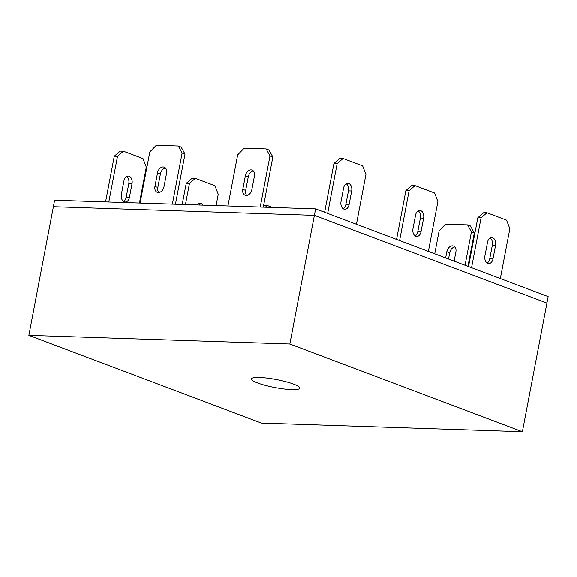 <?xml version="1.0" encoding="UTF-8"?>
<svg xmlns="http://www.w3.org/2000/svg" width="577" height="577" viewBox="0 0 577 577"><rect width="100%" height="100%" fill="white"/><g stroke="black" fill="none" stroke-linecap="round" stroke-linejoin="round"><path stroke-width="0.87" d="M259.535 377.466A24.602 4.061 10.8 0 1 285.831 381.678A24.602 4.061 10.8 0 1 299.78 388.133A24.602 4.061 10.8 0 1 291.695 389.598A24.602 4.061 10.8 0 1 265.355 385.371A24.602 4.061 10.8 0 1 251.449 378.916A24.602 4.061 10.8 0 1 259.535 377.466M522.38 431.711L546.917 303.084L314.393 215.38L546.917 303.084L548.15 296.6L315.626 208.896L289.856 344L522.38 431.711L261.374 423.056L28.85 335.352L53.387 206.725L314.393 215.38L53.387 206.725L54.62 200.241L315.626 208.896M28.85 335.352L289.856 344M468.517 266.567L477.828 217.767L483.735 212.682L486.966 212.783L506.534 220.169L509.837 228.73L500.331 278.561M490.118 238.034A6.159 4.183 -88.1 0 1 492.34 245.182L489.736 258.828A6.159 4.183 -88.1 0 1 487.139 263.047M471.553 267.706L481.059 217.875L486.966 212.783M492.967 258.936A6.159 4.183 -88.1 0 1 488.733 263.581A6.159 4.183 -88.1 0 1 484.911 255.899L487.515 242.253A6.159 4.183 -88.1 0 1 491.748 237.609A6.159 4.183 -88.1 0 1 495.571 245.29L492.967 258.936L489.736 258.828M477.828 217.767L481.059 217.875M396.579 239.426L405.883 190.626L411.79 185.542L415.022 185.65L434.589 193.028L437.893 201.589L428.386 251.428M418.174 210.901A6.159 4.183 -88.1 0 1 420.395 218.048L417.798 231.694A6.159 4.183 -88.1 0 1 415.195 235.906M399.609 240.573L409.115 190.735L415.022 185.65M421.022 231.803A6.159 4.183 -88.1 0 1 416.789 236.44A6.159 4.183 -88.1 0 1 412.966 228.759L415.57 215.113A6.159 4.183 -88.1 0 1 419.804 210.475A6.159 4.183 -88.1 0 1 423.626 218.156L421.022 231.803L417.798 231.694M405.883 190.626L409.115 190.735M140.067 203.075L149.818 151.946L156.288 145.289L178.257 146.017L181.135 147.106L185.001 154.102L175.43 204.251M158.863 192.545A6.159 4.407 110.7 0 1 157.817 187.532L160.42 173.886A6.159 4.407 110.7 0 1 165.541 168.087M178.257 146.017L182.123 153.013L172.364 204.15M163.983 186.746A6.159 4.407 110.7 0 1 157.283 192.365A6.159 4.407 110.7 0 1 154.939 186.443L157.543 172.797A6.159 4.407 110.7 0 1 164.236 167.186A6.159 4.407 110.7 0 1 166.587 173.1L163.983 186.746M185.001 154.102L182.123 153.013M105.562 201.936L114.282 156.208L120.189 151.124L123.42 151.232L142.988 158.61L146.291 167.171L139.446 203.054M126.572 176.483A6.159 4.183 -88.1 0 1 128.794 183.63L126.19 197.276A6.159 4.183 -88.1 0 1 123.593 201.488M108.793 202.037L117.513 156.317L123.42 151.232M129.421 197.384A6.159 4.183 -88.1 0 1 125.187 202.022A6.159 4.183 -88.1 0 1 121.365 194.341L123.968 180.695A6.159 4.183 -88.1 0 1 128.202 176.057A6.159 4.183 -88.1 0 1 132.025 183.738L129.421 197.384L126.19 197.276M114.282 156.208L117.513 156.317M182.195 204.474L186.227 183.349L192.134 178.264L195.365 178.365L214.932 185.751L218.236 194.312L216.079 205.592M198.517 203.616A6.159 4.183 -88.1 0 1 199.858 205.059M185.426 204.583L189.458 183.457L195.365 178.365M197.082 204.965A6.159 4.183 -88.1 0 1 200.147 203.191A6.159 4.183 -88.1 0 1 203.082 205.167M186.227 183.349L189.458 183.457M263.545 205.859L264.078 205.398L267.31 205.506L272.503 207.468M265.305 207.23L267.31 205.506M324.635 212.293L333.946 163.493L339.846 158.408L343.077 158.509L362.644 165.895L365.948 174.456L356.442 224.287M346.229 183.76A6.159 4.183 -88.1 0 1 348.458 190.908L345.854 204.554A6.159 4.183 -88.1 0 1 343.25 208.773M327.664 213.432L337.17 163.601L343.077 158.509M349.085 204.662A6.159 4.183 -88.1 0 1 344.851 209.307A6.159 4.183 -88.1 0 1 341.021 201.625L343.625 187.979A6.159 4.183 -88.1 0 1 347.859 183.335A6.159 4.183 -88.1 0 1 351.689 191.016L349.085 204.662L345.854 204.554M333.946 163.493L337.17 163.601M260.227 207.056L269.986 155.927L266.12 148.931L244.15 148.202L237.681 154.852L227.929 205.989M251.846 189.66L254.45 176.014A6.159 4.407 -69.3 0 0 252.106 170.092A6.159 4.407 -69.3 0 0 245.405 175.711L242.802 189.357A6.159 4.407 -69.3 0 0 245.146 195.278A6.159 4.407 -69.3 0 0 251.846 189.66M263.292 207.157L272.863 157.009L268.997 150.02L266.12 148.931M253.404 171.001A6.159 4.407 -69.3 0 0 248.283 176.8L245.679 190.446A6.159 4.407 -69.3 0 0 246.725 195.459M269.986 155.927L272.863 157.009M434.741 253.822L439.126 230.836L445.595 224.186L467.558 224.915L470.435 226.004L474.301 232.993L467.94 266.343M448.531 259.023L449.721 252.784A6.159 4.407 110.7 0 1 454.849 246.985M467.558 224.915L471.423 231.911L465.062 265.261M445.653 257.941L446.843 251.695A6.159 4.407 110.7 0 1 453.544 246.076A6.159 4.407 110.7 0 1 455.888 251.998L454.149 261.143M474.301 232.993L471.423 231.911M492.34 245.182L495.571 245.29M420.395 218.048L423.626 218.156M157.817 187.532L154.939 186.443M160.42 173.886L157.543 172.797M128.794 183.63L132.025 183.738M348.458 190.908L351.689 191.016M242.802 189.357L245.679 190.446M245.405 175.711L248.283 176.8M449.721 252.784L446.843 251.695"/></g></svg>
